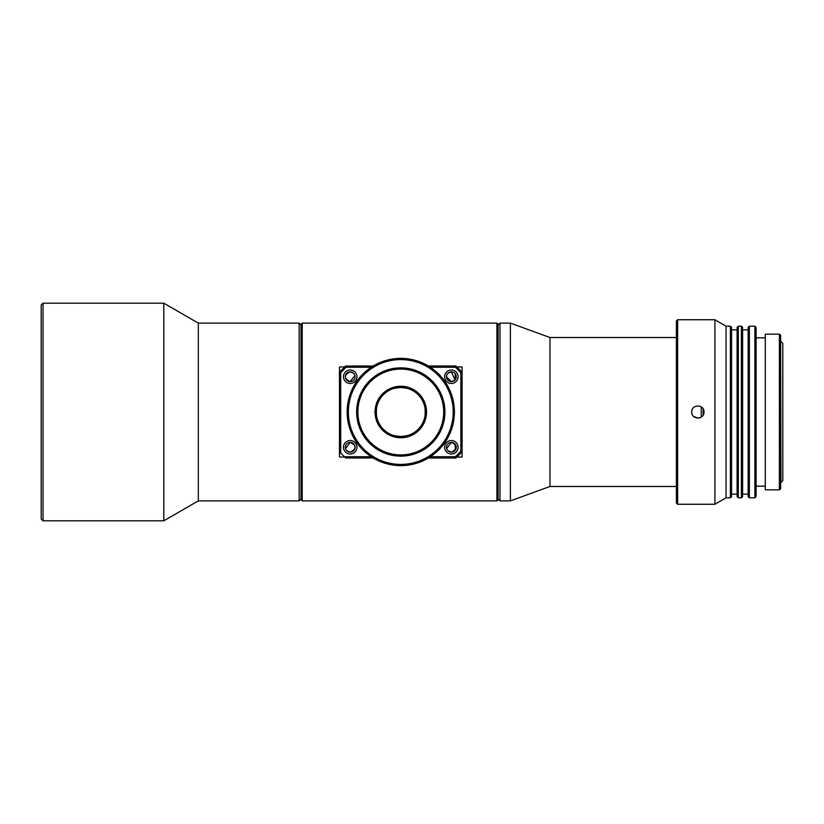 <?xml version="1.0" encoding="UTF-8"?>
<svg xmlns="http://www.w3.org/2000/svg" width="824" height="824" viewBox="0 0 824 824"><rect width="100%" height="100%" fill="white"/><g stroke="black" fill="none" stroke-linecap="round" stroke-linejoin="round"><path stroke-width="1.24" d="M455.219 450.264L455.219 444.229M780.956 341.507L782.8 343.34L782.8 480.66L780.956 482.493L780.616 341.507M703.109 408.828L703.109 415.172M701.276 417.099L701.276 406.901M676.411 486.479L549.969 486.479L510.386 500.889L510.386 323.111L499.962 323.111L499.962 500.889L498.129 499.045M549.969 486.479L549.969 337.521L510.386 323.111M455.219 379.771L455.219 373.736M41.2 518.966L41.2 305.034L43.044 303.191L43.044 520.809L41.2 518.966M300.987 324.955L299.143 323.111L198.306 323.111L163.801 303.191L43.044 303.191M300.987 499.045L299.143 500.889L299.143 323.111M299.143 500.889L198.306 500.889L198.306 323.111M198.306 500.889L163.801 520.809L163.801 303.191M163.801 520.809L43.044 520.809M691.738 412C691.357 404.09 704.365 404.09 703.995 412C704.376 419.89 691.367 419.921 691.738 412M779.391 334.153L780.616 335.378L780.616 488.622L779.391 489.847L779.391 334.153L765.29 334.153L765.29 489.847L779.391 489.847M676.411 503.031L676.411 320.969L677.637 319.743L677.637 504.257L676.411 503.031M748.13 496.594L748.13 327.406L749.356 326.18L749.356 497.82L748.13 496.594M741.384 326.18L742.609 327.406L742.609 496.594L741.384 497.82L741.384 326.18L738.325 326.18L738.325 497.82L737.099 496.594L737.099 327.406L738.325 326.18M754.877 326.18L756.102 327.406L756.102 496.594L754.877 497.82L754.877 326.18L749.356 326.18M730.352 326.18L731.578 327.406L731.578 496.594L730.352 497.82L730.352 326.18L726.068 326.18L714.913 319.743L677.637 319.743M754.877 497.82L749.356 497.82M748.13 329.858L742.609 329.858M748.13 494.143L742.609 494.143M741.384 497.82L738.325 497.82M737.099 329.858L731.578 329.858M737.099 494.143L731.578 494.143M730.352 497.82L726.068 497.82L726.068 326.18M726.068 497.82L714.913 504.257L714.913 319.743M714.913 504.257L677.637 504.257M765.29 337.83L756.102 337.83M765.29 486.17L756.102 486.17M693.54 416.347L697.846 418.128M697.887 418.128L700.204 417.665M353.774 373.385L350.21 371.851A4.903 4.903 0 0 1 355.113 376.753A4.903 4.903 0 0 1 350.21 381.656L354.917 375.384M455.064 379.957L451.356 371.851A4.903 4.903 0 0 1 456.259 376.753A4.903 4.903 0 0 1 451.356 381.656L454.972 380.07M346.647 450.615L350.21 452.149A4.903 4.903 0 0 1 345.308 447.247A4.903 4.903 0 0 1 350.21 442.344L345.503 448.617M447.782 450.615L451.356 452.149A4.903 4.903 0 0 1 446.454 447.247A4.903 4.903 0 0 1 451.356 442.344L446.649 448.617M300.987 499.653L300.987 324.347L302.212 323.111L302.212 500.889L300.987 499.653M496.903 323.111L498.129 324.347L498.129 499.653L496.903 500.889L496.903 323.111L302.212 323.111M456.877 366.958L462.079 366.958L462.079 457.042L456.877 457.042M344.679 457.042L339.478 457.042L339.478 366.958L344.679 366.958M496.903 500.889L302.212 500.889M446.454 376.681L451.356 381.656A4.903 4.903 0 0 1 446.454 376.753A4.903 4.903 0 0 1 451.356 371.851L447.782 373.385M451.356 452.149C457.804 448.946 457.804 445.681 451.356 442.344A4.903 4.903 0 0 1 456.259 447.247A4.903 4.903 0 0 1 451.356 452.149M350.21 371.851C343.762 375.054 343.762 378.319 350.21 381.656A4.903 4.903 0 0 1 345.308 376.753A4.903 4.903 0 0 1 350.21 371.851M350.21 452.149C356.658 448.946 356.658 445.681 350.21 442.344A4.903 4.903 0 0 1 355.113 447.247A4.903 4.903 0 0 1 350.21 452.149M394.655 388.259L400.783 387.476L406.912 388.259L400.783 387.476A24.524 24.524 0 0 0 376.259 412A24.524 24.524 0 0 0 400.783 436.524L394.655 435.742L400.783 436.524A24.524 24.524 0 0 0 425.297 412A24.524 24.524 0 0 0 400.783 387.476L394.655 388.259M377.042 418.128C376.187 418.51 376.197 405.49 377.042 405.872C376.197 405.49 376.187 418.51 377.042 418.128M406.912 435.742L400.783 436.524L406.912 435.742M424.525 405.872C425.369 405.49 425.369 418.51 424.525 418.128C425.369 418.51 425.369 405.49 424.525 405.872M400.783 464.406A52.406 52.406 0 0 0 453.19 412A52.406 52.406 0 0 0 400.783 359.594A52.406 52.406 0 0 0 348.367 412A52.406 52.406 0 0 0 400.783 464.406M400.783 358.368A53.632 53.632 0 0 1 454.415 412A53.632 53.632 0 0 1 400.783 465.632A53.632 53.632 0 0 1 347.141 412A53.632 53.632 0 0 1 400.783 358.368M400.783 456.136A44.136 44.136 0 0 1 356.648 412A44.136 44.136 0 0 1 400.783 367.864A44.136 44.136 0 0 1 444.919 412A44.136 44.136 0 0 1 400.783 456.136M400.783 369.09A42.91 42.91 0 0 0 357.873 412A42.91 42.91 0 0 0 400.783 454.91A42.91 42.91 0 0 0 443.693 412A42.91 42.91 0 0 0 400.783 369.09M400.783 437.75A25.75 25.75 0 0 1 375.033 412A25.75 25.75 0 0 1 400.783 386.25A25.75 25.75 0 0 1 426.523 412A25.75 25.75 0 0 1 400.783 437.75M451.356 370.007A6.747 6.747 0 0 0 444.61 376.753A6.747 6.747 0 0 0 451.356 383.5A6.747 6.747 0 0 0 458.093 376.753A6.747 6.747 0 0 0 451.356 370.007M350.21 440.5A6.747 6.747 0 0 0 343.464 447.247A6.747 6.747 0 0 0 350.21 453.993A6.747 6.747 0 0 0 356.957 447.247A6.747 6.747 0 0 0 350.21 440.5M451.356 440.5A6.747 6.747 0 0 0 444.61 447.247A6.747 6.747 0 0 0 451.356 453.993A6.747 6.747 0 0 0 458.093 447.247A6.747 6.747 0 0 0 451.356 440.5M350.21 370.007A6.747 6.747 0 0 0 343.464 376.753A6.747 6.747 0 0 0 350.21 383.5A6.747 6.747 0 0 0 356.957 376.753A6.747 6.747 0 0 0 350.21 370.007M430.355 456.753L455.445 456.753L460.853 451.336L460.853 372.664L455.445 367.247L430.355 367.247M371.212 367.247L346.121 367.247L340.714 372.664L340.714 453.066L344.391 456.753L371.212 456.753M428.408 366.021L455.95 366.021L462.079 372.16L462.079 451.84L455.95 457.979L428.408 457.979M340.714 453.066L339.478 451.84L339.478 372.16L345.617 366.021L373.159 366.021M373.159 457.979L345.617 457.979L344.391 456.753M455.445 456.753L455.95 457.979M460.853 451.336L462.079 451.84M339.478 372.16L340.714 372.664M460.853 372.664L462.079 372.16M345.617 366.021L346.121 367.247M455.445 367.247L455.95 366.021M510.386 500.889L499.962 500.889M676.411 337.521L549.969 337.521M498.129 324.955L499.962 323.111"/></g></svg>
